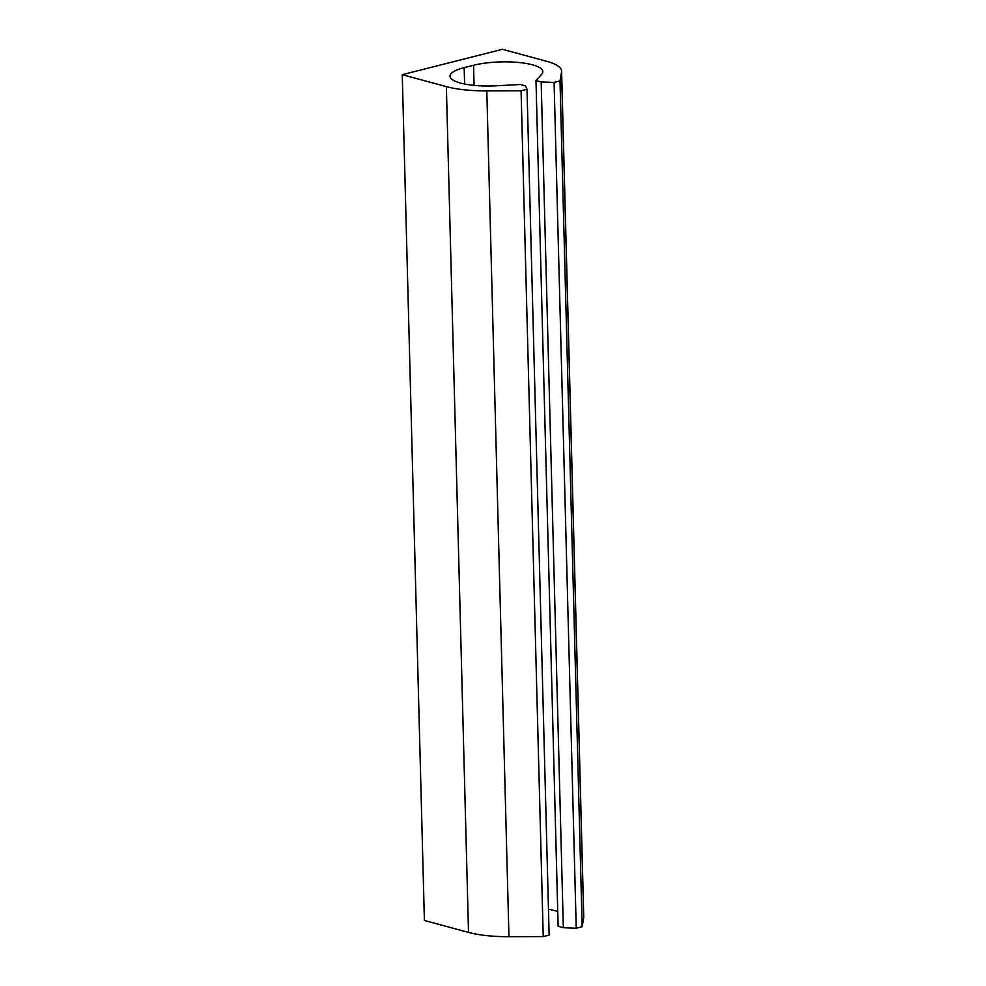 <?xml version="1.0" encoding="UTF-8"?>
<svg xmlns="http://www.w3.org/2000/svg" width="986" height="986" viewBox="0 0 986 986"><rect width="100%" height="100%" fill="white"/><g stroke="black" fill="none" stroke-linecap="round" stroke-linejoin="round"><path stroke-width="1.48" d="M527.005 89.295L521.076 90.798L486.801 90.909A60.491 15.714 178.5 0 1 446.362 86.62L402.251 74.677L424.399 920.468L468.51 932.411A60.491 15.714 178.5 0 0 508.949 936.7L543.224 936.589L549.153 935.098L527.005 89.295L525.526 85.905L520.337 84.5L496.365 85.782A41.72 10.834 178.5 0 1 450.035 76.205A41.72 10.834 178.5 0 1 464.172 67.652L464.603 84.007M402.251 74.677L502.404 49.3L546.515 61.243A60.491 15.714 178.5 0 1 561.601 71.152A60.491 15.714 178.5 0 1 561.552 71.966L560.011 80.938L582.159 926.729L576.231 928.233L563.326 927.727L541.178 81.937L554.095 82.43L576.231 928.233M561.601 71.152L583.749 916.955A60.491 15.714 178.5 0 1 583.7 917.756L582.159 926.729M560.011 80.938L554.095 82.43M464.172 67.652L473.563 65.273A41.72 10.834 178.5 0 1 518.168 62.426A41.72 10.834 178.5 0 1 542.842 71.645A41.72 10.834 178.5 0 1 541.659 74.307L535.977 80.532L541.178 81.937M535.977 80.532L558.125 926.322L563.326 927.727M548.475 909.277A41.72 10.834 178.5 0 1 557.743 911.582M521.076 90.798L543.224 936.589M561.552 71.966L583.7 917.756M473.563 65.273L474.081 85.375M486.801 90.909L508.949 936.7M446.362 86.62L468.51 932.411"/></g></svg>
